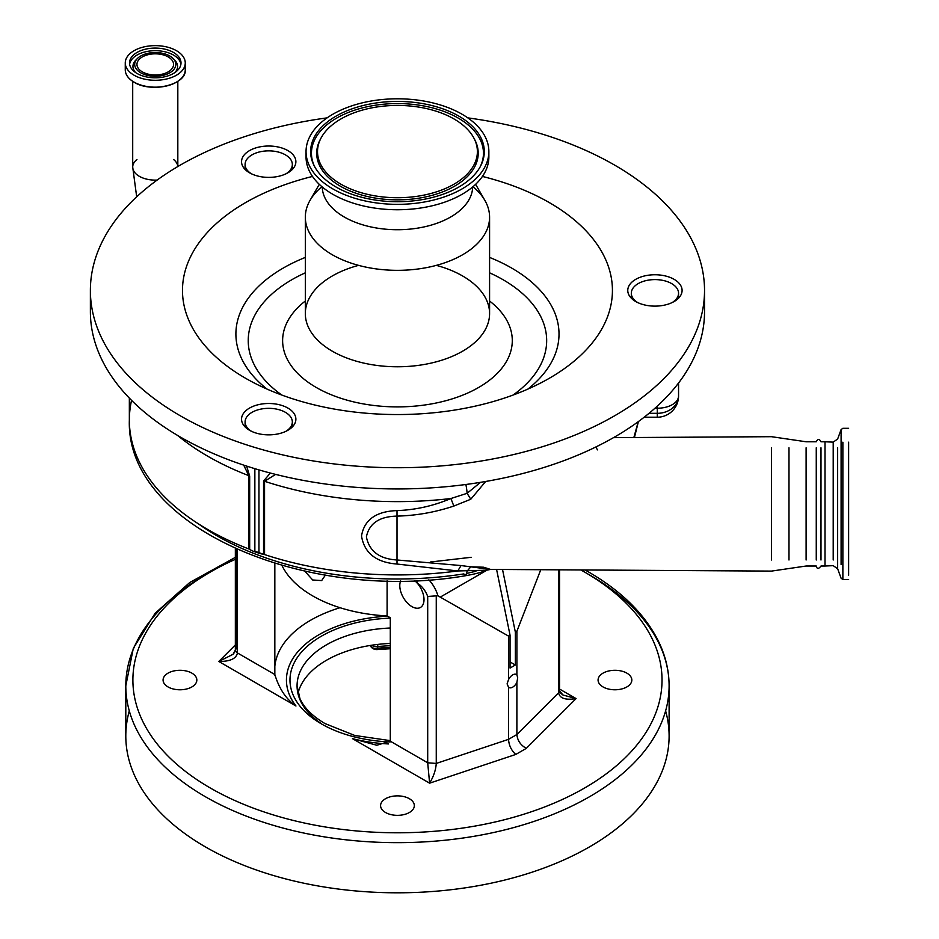 <?xml version="1.0" encoding="UTF-8"?>
<svg xmlns="http://www.w3.org/2000/svg" width="939" height="939" viewBox="0 0 939 939"><rect width="100%" height="100%" fill="white"/><g stroke="black" fill="none" stroke-linecap="round" stroke-linejoin="round"><path stroke-width="1.41" d="M430.344 562.015L471.214 557.297M485.663 481.472L470.768 499.243L453.83 506.062C435.191 512.271 416.27 515.617 397.068 516.11C379.344 516.485 369.121 523.422 366.386 536.92C369.297 551.275 379.52 558.963 397.068 559.984L461.049 565.56L490.534 569.41L483.62 567.226L471.413 566.816M275.608 474.395L264.552 481.273A4.718 2.723 0 0 0 263.554 481.026L270.362 473.045M816.261 559.996L816.261 447.797M487.987 569.234L486.66 570.208L457.774 570.959A268.108 154.794 0 0 1 254.856 551.216A268.108 154.794 0 0 0 264.552 554.562A4.718 2.723 0 0 0 263.554 554.315A21.257 12.277 180 0 1 258.953 553.177L258.953 469.887M820.991 559.996L820.991 447.797M672.16 302.558A23.616 13.639 0 0 0 678.557 293.238A23.616 13.639 0 0 0 654.929 279.599A23.616 13.639 0 0 0 631.313 293.238A23.616 13.639 0 0 0 637.698 302.558M285.949 173.821A23.616 13.639 0 0 0 292.334 164.501A23.616 13.639 0 0 0 268.718 150.862A23.616 13.639 0 0 0 245.091 164.501A23.616 13.639 0 0 0 251.476 173.821M285.949 431.294A23.616 13.639 0 0 0 292.334 421.975A23.616 13.639 0 0 0 268.718 408.336A23.616 13.639 0 0 0 245.091 421.975A23.616 13.639 0 0 0 251.476 431.294M837.647 447.797L837.647 568.776L833.21 565.665L825.005 566.017L825.005 441.776L833.21 442.128L833.21 559.996M292.24 427.022A27.161 15.681 0 0 0 295.879 419.181A27.161 15.681 0 0 0 275.749 404.028A27.161 15.681 0 0 0 245.196 411.329A27.161 15.681 0 0 0 241.546 419.181A27.161 15.681 0 0 0 261.688 434.323A27.161 15.681 0 0 0 292.24 427.022M245.196 169.548A27.161 15.681 0 0 0 275.749 176.849A27.161 15.681 0 0 0 295.879 161.708A27.161 15.681 0 0 0 292.24 153.867A27.161 15.681 0 0 0 261.688 146.554A27.161 15.681 0 0 0 241.546 161.708A27.161 15.681 0 0 0 245.196 169.548M654.929 274.751A27.161 15.681 0 0 0 627.768 290.444A27.161 15.681 0 0 0 654.929 306.126A27.161 15.681 0 0 0 682.09 290.444A27.161 15.681 0 0 0 654.929 274.751M90.919 301.043A307.076 177.295 0 0 0 90.379 311.654A307.076 177.295 0 0 0 397.455 488.949A307.076 177.295 0 0 0 704.532 311.654A307.076 177.295 0 0 0 703.98 301.043M327.112 117.868A307.076 177.295 0 0 0 90.379 290.444A307.076 177.295 0 0 0 397.455 467.728A307.076 177.295 0 0 0 704.532 290.444A307.076 177.295 0 0 0 467.786 117.868M134.054 75.202A30.001 17.325 0 0 0 166.743 78.958A30.001 17.325 0 0 0 185.265 62.948A30.001 17.325 0 0 0 176.473 50.706A30.001 17.325 0 0 0 143.784 46.95A30.001 17.325 0 0 0 125.263 62.948A30.001 17.325 0 0 0 134.054 75.202M312.487 176.438A214.961 124.101 0 0 0 245.455 378.194A214.961 124.101 0 0 0 397.455 414.545A214.961 124.101 0 0 0 549.456 378.194A214.961 124.101 0 0 0 482.423 176.438M305.328 272.815A149.219 86.153 0 0 0 281.864 395.073M173.469 52.443A25.752 14.86 0 0 0 145.404 49.215A25.752 14.86 0 0 0 129.512 62.948A25.752 14.86 0 0 0 137.059 73.465A25.752 14.86 0 0 0 165.111 76.681A25.752 14.86 0 0 0 181.004 62.948A25.752 14.86 0 0 0 173.469 52.443M848.621 442.175L848.621 575.361M489.583 301.008A114.84 66.305 180 0 1 500.076 370.342A114.84 66.305 180 0 1 397.455 406.892A114.84 66.305 180 0 1 294.834 370.342A114.84 66.305 180 0 1 305.328 301.008M140.721 72.796A20.564 11.867 0 0 0 167.729 73.841A20.564 11.867 0 0 0 173.128 58.523A20.564 11.867 0 0 0 169.795 56A20.564 11.867 0 0 0 137.399 58.523A20.564 11.867 0 0 0 140.721 72.796M321.924 186.697A92.128 53.183 0 0 0 310.046 200.347A92.128 53.183 0 0 0 305.328 217.144A92.128 53.183 0 0 0 397.455 270.338A92.128 53.183 0 0 0 489.583 217.144A92.128 53.183 0 0 0 484.853 200.347A92.128 53.183 0 0 0 472.986 186.697M322.23 186.967A75.237 43.44 0 0 0 397.455 229.726A75.237 43.44 0 0 0 472.681 186.967M168.21 56.927A18.311 10.564 0 0 0 148.256 54.638A18.311 10.564 0 0 0 136.953 64.404A18.311 10.564 0 0 0 142.317 71.869A18.311 10.564 0 0 0 162.271 74.158A18.311 10.564 0 0 0 173.562 64.404A18.311 10.564 0 0 0 168.21 56.927M306.161 154.278A91.412 52.784 0 0 0 306.044 156.977A91.412 52.784 0 0 0 397.455 209.749A91.412 52.784 0 0 0 488.867 156.977A91.412 52.784 0 0 0 488.75 154.278M397.455 204.35A91.412 52.784 0 0 0 488.867 151.578A91.412 52.784 0 0 0 397.455 98.795A91.412 52.784 0 0 0 306.044 151.578A91.412 52.784 0 0 0 397.455 204.35M397.455 101.435A86.846 50.143 0 0 0 314.424 166.262A86.846 50.143 0 0 0 397.455 201.709A86.846 50.143 0 0 0 480.486 166.262A86.846 50.143 0 0 0 397.455 101.435M397.455 197.718A79.921 46.14 0 0 0 473.878 138.056A79.921 46.14 0 0 0 397.455 105.426A79.921 46.14 0 0 0 321.032 138.056A79.921 46.14 0 0 0 397.455 197.718M400.671 580.901A17.125 9.883 -120 0 0 411.904 606.606A17.125 9.883 -120 0 0 420.461 607.451A17.125 9.883 -120 0 0 417.268 583.178L414.792 580.584M325.399 575.091L321.678 580.584L312.687 579.985L304.788 571.147M387.103 580.795L387.103 615.914A119.875 69.216 180 0 1 312.687 595.901A119.875 69.216 180 0 1 281.935 565.442M516.884 674.812A7.5 4.331 120 0 0 516.45 674.507A7.5 4.331 120 0 0 508.527 679.636L507.095 683.885L508.527 687.184A7.5 4.331 120 0 0 508.95 687.501A7.5 4.331 120 0 0 516.884 682.371L517.706 677.77L516.884 674.812L516.884 631.29L540.77 569.715M191.896 673.146A16.879 9.742 0 0 0 173.504 671.033A16.879 9.742 0 0 0 163.081 680.036A16.879 9.742 0 0 0 168.022 686.925A16.879 9.742 0 0 0 186.415 689.038A16.879 9.742 0 0 0 196.838 680.036A16.879 9.742 0 0 0 191.896 673.146M626.876 673.146A16.879 9.742 0 0 0 608.495 671.033A16.879 9.742 0 0 0 598.073 680.036A16.879 9.742 0 0 0 603.014 686.925A16.879 9.742 0 0 0 621.407 689.038A16.879 9.742 0 0 0 631.83 680.036A16.879 9.742 0 0 0 626.876 673.146M409.381 798.713A16.879 9.742 0 0 0 391 796.612A16.879 9.742 0 0 0 380.577 805.603A16.879 9.742 0 0 0 385.518 812.493A16.879 9.742 0 0 0 403.911 814.606A16.879 9.742 0 0 0 414.334 805.603A16.879 9.742 0 0 0 409.381 798.713M390.295 643.438A100.391 57.96 0 0 0 298.027 693.252M665.61 710.893A271.653 156.836 180 0 1 669.108 735.965A271.653 156.836 180 0 1 501.414 880.864A271.653 156.836 180 0 1 205.371 846.872A271.653 156.836 180 0 1 125.803 735.965A271.653 156.836 180 0 1 129.3 710.893M390.295 648.755L377.267 649.565A7.089 7.089 0 0 1 370.201 645.492A7.089 5.587 -24.9 0 1 370.189 645.469L370.201 645.492A7.089 5.587 -24.9 0 0 376.621 648.286A7.089 0.904 -95.2 0 0 377.267 649.565A7.089 0.904 -95.2 0 0 377.724 646.548A126.378 72.96 180 0 1 390.295 645.762M237.426 549.538L237.426 652.934C236.299 658.673 230.102 661.526 218.822 661.479L233.095 654.272L235.536 650.973M559.21 692.02L562.931 695.001L576.088 698.604L526.333 748.348C520.629 745.214 517.483 740.601 516.884 734.521L516.884 682.371M387.103 615.914L390.295 617.756L390.295 741.188L427.703 762.785L427.703 596.465L436.259 595.866L436.259 763.43L508.527 739.345C508.985 745.507 511.403 750.543 515.781 754.44L429.604 783.173L427.703 762.785L436.259 763.43C435.849 769.851 433.63 776.436 429.604 783.173L352.465 738.641A111.025 64.098 0 0 0 388.582 743.934M559.562 689.05L576.088 698.604C565.489 700.306 559.667 698.37 558.611 692.794L559.562 690.752L558.611 688.71M387.596 616.195A111.025 64.098 0 0 0 295.961 706.011C286.242 699.355 279.2 688.862 274.834 674.531L274.834 563.365M274.798 674.507L274.881 675.387L274.834 674.531L237.426 652.934L235.407 650.574L236.299 647.992L236.299 549.033M558.611 569.82L558.611 692.794L516.884 734.521L508.527 739.345L508.527 687.184M390.295 741.188L376.797 745.249L352.465 738.641M508.527 679.636L508.527 636.102L510.053 635.222L510.053 668.063L515.358 665L510.053 661.948M428.853 579.821A23.616 13.639 60 0 1 437.903 595.784L508.527 636.102M437.903 595.784L436.259 595.866M502.529 569.492L515.358 632.17L516.884 631.29M515.358 665L515.358 632.17M496.59 569.457L510.053 635.222M513.034 395.073A149.219 86.153 0 0 0 489.583 272.815M678.557 383.03L678.557 395.953A21.257 17.36 -0 0 1 657.288 413.313L649.037 413.313M254.856 468.678L254.856 551.815A21.257 12.277 180 0 1 249.68 549.385A4.718 2.723 0 0 0 248.788 548.939L248.788 475.65L243.706 465.122M246.617 466.084L249.68 476.096L249.68 549.385M254.856 551.815L258.953 553.177M248.788 548.939A268.108 154.794 0 0 0 249.68 549.28M461.049 565.56L457.774 570.959L397.009 564.034C376.175 562.438 364.344 553.094 361.515 536.005C364.215 519.819 376.046 511.344 397.009 510.593C415.402 509.947 433.372 505.933 450.92 498.515L467.106 493.315L480.51 482.341M633.848 437.527L638.25 421.681M483.162 568.553L483.82 568.658M490.534 569.421L486.66 570.208C482.282 572.133 475.287 573.964 465.697 575.701L467.176 571.041L470.92 566.757M453.83 506.062L450.92 498.515A268.108 154.794 180 0 1 397.455 501.626A268.108 154.794 180 0 1 264.552 481.273L264.552 554.562M470.768 499.243L467.106 493.315A14.167 3.017 81.2 0 0 465.861 484.489M597.521 449.875L595.737 447.034M475.932 571.229L466.929 573.377M136.953 159.489A22.559 13.029 0 0 0 132.704 167.107A22.559 13.029 0 0 0 139.312 176.309A22.559 13.029 0 0 0 157.118 180.077M131.554 400.343A268.108 154.794 0 0 0 129.347 420.132C125.779 527.26 306.044 603.354 465.697 575.701L463.843 573.905A255.162 147.317 180 0 1 397.455 578.987A255.162 147.317 180 0 1 198.317 523.774M771.506 559.996L771.506 447.797M397.009 564.034L397.009 510.593M788.983 559.996L788.983 447.797M806.108 559.996L806.108 447.797M263.554 554.315L263.554 481.026M177.823 81.353L177.823 166.532A22.559 13.029 0 0 0 173.562 159.489M129.265 78.5A29.848 17.231 0 0 0 134.16 82.221A29.848 17.231 0 0 0 181.262 78.5M125.861 66.399A30.001 17.325 0 0 0 125.263 69.862A30.001 17.325 0 0 0 134.054 82.104A30.001 17.325 0 0 0 166.743 85.86A30.001 17.325 0 0 0 185.265 69.862A30.001 17.325 0 0 0 184.654 66.399M833.21 447.797L833.21 442.128L837.647 439.018L841.098 429.557L841.098 564.597M842.87 442.175L842.87 579.492L841.098 578.248L837.647 568.776L837.647 559.996M305.328 257.415A161.555 93.278 0 0 0 267.04 389.098M848.621 579.492L842.87 579.492L842.87 565.618M180.91 64.251A25.752 14.86 0 0 0 173.469 55.049A25.752 14.86 0 0 0 146.461 51.586A25.752 14.86 0 0 0 129.617 64.251M136.707 59.298A22.313 12.876 0 0 0 135.873 60.061A22.313 12.876 0 0 0 135.662 72.585M358.569 265.361A92.128 53.183 0 0 0 305.328 313.579A92.128 53.183 0 0 0 397.455 366.773A92.128 53.183 0 0 0 489.583 313.579A92.128 53.183 0 0 0 436.342 265.361M174.865 72.585A22.313 12.876 0 0 0 174.642 60.061A22.313 12.876 0 0 0 173.821 59.298M480.075 167.013A86.001 49.65 0 0 0 397.455 103.572A86.001 49.65 0 0 0 314.835 167.013M320.645 138.819A80.766 46.633 0 0 0 320.234 139.571A80.766 46.633 0 0 0 397.455 199.854A80.766 46.633 0 0 0 474.676 139.571A80.766 46.633 0 0 0 474.265 138.819M390.19 741.951A107.48 62.056 180 0 1 321.455 723.91A107.48 62.056 180 0 1 296.841 658.216A107.48 62.056 180 0 1 390.295 618.12M235.349 559.327A264.563 152.74 0 0 0 210.383 788.044A264.563 152.74 0 0 0 584.528 788.044A264.563 152.74 0 0 0 584.528 572.027A264.563 152.74 0 0 0 580.865 569.961M589.539 574.926A271.653 156.836 180 0 1 669.108 685.822A271.653 156.836 180 0 1 501.414 830.722A271.653 156.836 180 0 1 205.371 796.718A271.653 156.836 180 0 1 125.803 685.822A271.653 156.836 180 0 1 207.906 573.483M390.295 628.015A100.391 57.96 0 0 0 297.064 685.822A100.391 57.96 0 0 0 321.631 723.816M371.41 645.281A7.089 4.096 0 0 0 371.609 645.398A7.089 4.096 0 0 0 377.724 646.548L377.724 644.424M390.295 647.452A133.467 77.057 0 0 0 377.666 648.192M295.961 706.011L218.822 661.479L235.349 644.952M526.333 748.348L515.781 754.44M274.834 666.267A122.833 70.918 180 0 1 340.024 607.709M427.703 596.465A16.538 9.543 -120 0 0 417.327 583.213A7.089 4.096 -60 0 1 417.82 580.455M440.626 596.899L487.212 570.008M527.871 389.098A161.555 93.278 0 0 0 489.583 257.415M841.098 443.196L841.098 429.557L842.87 428.313L848.621 428.313M654.976 408.23L657.288 408.23L657.288 406.141M644.142 417.233L645.75 417.209L645.75 415.977L645.75 417.209L657.288 417.209L657.288 408.23A21.257 12.277 0 0 0 678.557 395.953A21.257 21.257 0 0 1 657.288 417.209L657.288 413.313M177.612 435.438A268.108 154.794 180 0 0 248.788 475.65A4.718 2.723 180 0 1 249.68 476.096M129.347 398.101L129.347 420.132A268.108 154.794 0 0 0 249.68 549.292M132.704 81.353L132.704 167.107L136.683 196.814M490.534 569.41L771.506 571.1L806.108 566.017L816.261 566.017C816.989 569.163 818.562 569.163 820.991 566.017L825.005 566.017M825.005 441.776L820.991 441.776C819.418 438.724 817.834 438.724 816.261 441.776L806.108 441.776L771.506 436.694L613.507 437.644M678.557 293.238L678.557 298.179M292.334 164.501L292.334 169.454M292.334 421.975L292.334 426.916M704.532 311.654L704.532 290.444M185.265 62.948L185.265 69.862C186.626 84.792 151.296 93.254 134.101 82.209C128.338 78.782 125.392 74.674 125.263 69.862L125.263 62.948M173.128 58.523L174.642 60.061M489.583 313.579L489.583 217.144M475.627 184.337L484.853 200.347M488.867 156.977L488.867 151.578M473.878 138.056L474.676 139.571M390.295 740.648L354.778 735.46L325 723.57C312.405 716.117 304.048 707.795 299.928 698.593L297.064 685.822M669.108 735.965L669.108 685.822C669.061 670.106 665.293 654.8 657.781 639.905C644.142 613.449 620.902 590.701 588.072 571.687L585.079 569.985M235.349 557.367L189.807 582.473L155.146 613.237L133.315 648.297L125.803 685.822L125.803 735.965M233.095 654.26L235.349 650.034L235.349 548.611M562.931 695.001L559.562 690.752L559.562 569.832M321.032 138.056L320.234 139.571M306.044 156.977L306.044 151.578M319.283 184.337L310.046 200.347M305.328 313.579L305.328 217.144M137.399 58.523L135.873 60.061M90.379 311.654L90.379 290.444M245.091 421.975L245.091 426.916M245.091 164.501L245.091 169.454M631.313 293.238L631.313 298.179M638.403 421.564L634.424 437.515"/></g></svg>
